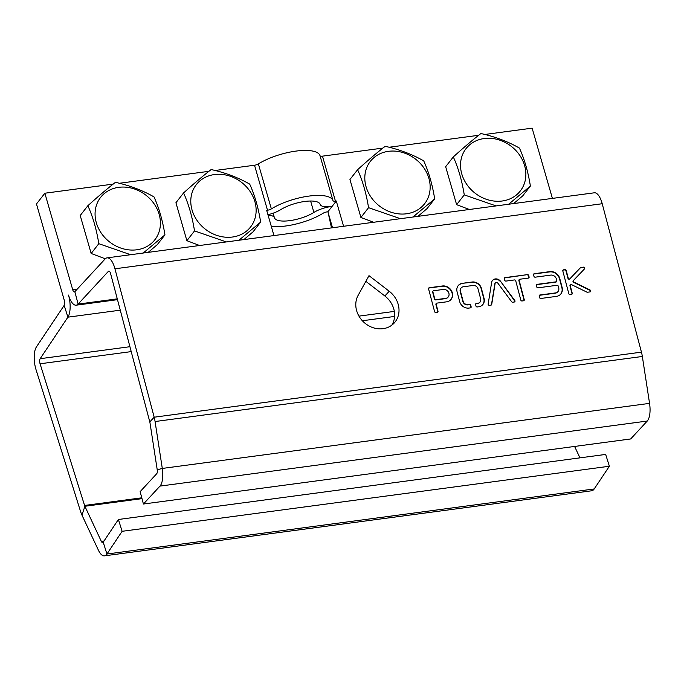 <?xml version="1.0" encoding="UTF-8"?>
<svg xmlns="http://www.w3.org/2000/svg" width="684" height="684" viewBox="0 0 684 684"><rect width="100%" height="100%" fill="white"/><g stroke="black" fill="none" stroke-linecap="round" stroke-linejoin="round"><path stroke-width="1.03" d="M271.326 226.421A37.193 12.226 163.9 0 0 323.216 213.194A3.813 1.257 -16.1 0 1 327.072 211.886L327.892 211.775L332.509 227.755M343.573 226.284L336.289 201.028L335.459 201.139A3.813 1.257 -16.1 0 1 332.997 200.668A37.193 12.226 163.9 0 0 308.971 196.086A37.193 12.226 163.9 0 0 271.36 208.902A3.813 1.257 -16.1 0 1 267.504 210.219L266.674 210.321L273.968 235.578M327.892 211.775L336.289 201.028M268.111 215.28A17.16 5.643 -16.1 0 1 274.395 217.7A23.837 7.84 163.9 0 0 289.794 220.641A23.837 7.84 163.9 0 0 313.905 212.425A17.16 5.643 -16.1 0 1 331.27 206.517A17.16 5.643 -16.1 0 1 320.18 204.396A23.837 7.84 163.9 0 0 304.782 201.455A23.837 7.84 163.9 0 0 280.671 209.672A17.16 5.643 -16.1 0 1 267.948 214.716M104.43 555.844L591.694 490.779A17.16 6.703 -97.6 0 0 594.199 488.957L609.376 466.24L122.111 531.306L106.935 554.023A17.16 6.703 82.4 0 1 104.43 555.844A17.16 6.703 82.4 0 1 98.419 550.21L81.969 515.12A17.16 6.703 82.4 0 1 80.558 511.452L36.064 369.779A17.16 6.703 82.4 0 1 36.449 346.882L64.185 305.355A3.813 1.488 -97.6 0 0 64.322 300.447L36.474 203.96L44.862 193.221L72.709 289.708A3.813 1.488 -97.6 0 0 74.419 291.948A3.813 1.488 -97.6 0 0 74.847 291.709L105.114 258.962A17.16 6.703 82.4 0 1 107.055 257.859A17.16 6.703 82.4 0 1 114.946 268.795L154.174 417.206A17.16 6.703 82.4 0 1 155.071 421.532L162.296 468.437A17.16 6.703 82.4 0 1 159.979 486.102L143.418 504.022L630.682 438.957L647.244 421.045A17.16 6.703 -97.6 0 0 649.561 403.372L642.344 356.475A17.16 6.703 -97.6 0 0 641.447 352.149L602.211 203.729A17.16 6.703 -97.6 0 0 594.319 192.803L107.055 257.859M382.929 148.077L322.472 156.149A3.813 1.257 -16.1 0 1 320.009 155.678A37.193 12.226 163.9 0 0 295.984 151.096A37.193 12.226 163.9 0 0 258.372 163.912A3.813 1.257 -16.1 0 1 254.516 165.229L215.092 170.487M208.902 171.316L119.384 183.269M113.193 184.099L44.862 193.221M552.407 198.394L532.126 128.156L484.836 134.474M478.638 135.295L389.119 147.248M513.641 203.575L522.747 195.846L530.391 186.057L508.648 204.242M496.105 205.918L464.265 194.889C461.948 180.525 458.297 167.871 453.304 156.927L445.66 166.716L456.621 204.678L469.352 209.484M417.924 216.349L427.038 208.629L434.682 198.839L412.939 217.016M400.388 218.692L368.556 207.671C366.239 193.307 362.58 180.653 357.595 169.709L349.952 179.49L360.904 217.461L373.635 222.266M243.906 239.588L253.012 231.867L260.655 222.078L238.913 240.255M226.37 241.931L194.53 230.91C192.213 216.537 188.562 203.883 183.569 192.939L175.925 202.729L186.886 240.691L199.608 245.505M148.189 252.37L157.303 244.641L164.947 234.86L143.204 253.037M130.653 254.713L98.812 243.684C96.504 229.32 92.844 216.666 87.86 205.722L80.216 215.511L91.169 253.473L105.268 258.8M453.304 156.927C463.837 147.419 473.037 139.621 480.895 133.525C495.079 136.672 507.921 141.528 519.438 148.095C524.423 159.039 528.082 171.693 530.391 186.057M456.621 204.678L464.265 194.889M357.595 169.709C368.129 160.193 377.32 152.395 385.178 146.308C399.362 149.454 412.213 154.31 423.721 160.877C428.714 171.821 432.365 184.475 434.682 198.839M360.904 217.461L368.556 207.671M183.569 192.939C194.102 183.432 203.302 175.634 211.159 169.547C225.344 172.693 238.186 177.549 249.703 184.116C254.687 195.06 258.338 207.714 260.655 222.078M186.886 240.691L194.53 230.91M87.86 205.722C98.393 196.214 107.585 188.416 115.442 182.329C129.627 185.467 142.477 190.323 153.986 196.889C158.979 207.833 162.63 220.487 164.947 234.86M91.169 253.473L98.812 243.684M609.376 466.24L605.665 454.424L118.4 519.489L103.216 542.207A3.813 1.488 82.4 0 1 102.668 542.609A3.813 1.488 82.4 0 1 101.326 541.36L84.884 506.271A3.813 1.488 82.4 0 1 84.568 505.459L40.074 363.785A3.813 1.488 82.4 0 1 40.159 358.698L67.896 317.171A17.16 6.703 -97.6 0 0 68.52 295.078A17.16 6.703 -97.6 0 0 76.18 305.184A17.16 6.703 -97.6 0 0 78.121 304.081L108.388 271.343A3.813 1.488 82.4 0 1 108.816 271.095A3.813 1.488 82.4 0 1 110.577 273.523L149.805 421.934A3.813 1.488 82.4 0 1 150.001 422.9L157.226 469.797A3.813 1.488 82.4 0 1 156.713 473.721L140.143 491.642L143.418 504.022M502.21 201.002A34.422 29.6 -142 0 1 461.486 157.782A34.422 29.6 -142 0 1 515.89 150.523A34.422 29.6 -142 0 1 502.21 201.002M406.501 213.784A34.422 29.6 -142 0 1 365.778 170.564A34.422 29.6 -142 0 1 420.181 163.305A34.422 29.6 -142 0 1 406.501 213.784M232.474 237.023A34.422 29.6 -142 0 1 191.751 193.803A34.422 29.6 -142 0 1 246.154 186.535A34.422 29.6 -142 0 1 232.474 237.023M136.766 249.797A34.422 29.6 -142 0 1 96.034 206.585A34.422 29.6 -142 0 1 150.446 199.318A34.422 29.6 -142 0 1 136.766 249.797M328.115 212.519L331.501 227.892M391.804 325.174A22.888 20.041 42.8 0 0 384.853 295.984L365.854 281.338M497.824 283.142L511.675 301.755A1.069 0.932 42.8 0 0 512.718 302.225L514.274 302.012A1.069 0.932 42.8 0 0 514.796 300.507L500.645 281.423A5.344 4.677 42.8 0 0 492.694 280.252A5.344 4.677 42.8 0 0 491.616 282.509L488.162 304.064A1.069 0.932 42.8 0 0 489.428 305.329L490.975 305.124A1.069 0.932 42.8 0 0 491.711 304.414L495.113 283.467A1.599 1.402 -137.2 0 1 497.824 283.142M527.458 274.626L505.049 277.618A1.069 0.932 42.8 0 0 504.33 278.739L504.724 280.226A1.069 0.932 42.8 0 0 505.963 281.081L514.488 279.944A1.069 0.932 -137.2 0 1 515.727 280.808L520.832 300.114A1.069 0.932 42.8 0 0 522.063 300.977L523.525 300.78A1.069 0.932 42.8 0 0 524.243 299.66L519.139 280.354A1.069 0.932 -137.2 0 1 519.849 279.226L528.381 278.089A1.069 0.932 42.8 0 0 529.091 276.969L528.698 275.49A1.069 0.932 42.8 0 0 527.458 274.626L504.801 277.892A1.069 0.932 42.8 0 0 504.416 278.029M539.197 296.121L539.591 297.608A1.069 0.932 42.8 0 0 540.83 298.472L556.417 296.386A8.541 7.481 42.8 0 0 560.598 294.265A8.541 7.481 42.8 0 0 562.12 287.425L559.769 278.516A8.541 7.481 42.8 0 0 549.876 271.633L534.281 273.711A1.069 0.932 42.8 0 0 533.571 274.831L533.965 276.319A1.069 0.932 42.8 0 0 535.196 277.182L550.791 275.096A4.805 4.207 -137.2 0 1 556.357 278.969L556.81 280.705A1.069 0.932 -137.2 0 1 556.101 281.825L537.094 284.356A1.069 0.932 42.8 0 0 536.384 285.476L536.778 286.964A1.069 0.932 42.8 0 0 538.009 287.827L557.015 285.288A1.069 0.932 -137.2 0 1 558.255 286.151L558.708 287.878A4.805 4.207 -137.2 0 1 557.853 291.726A4.805 4.207 -137.2 0 1 555.502 292.923L539.907 295.001A1.069 0.932 42.8 0 0 539.197 296.121M470.421 307.868A1.069 0.932 42.8 0 0 471.131 306.748L470.737 305.261A1.069 0.932 42.8 0 0 469.506 304.406L467.899 304.619A4.275 3.745 -137.2 0 1 463.145 301.362L460.426 291.059A4.275 3.745 -137.2 0 1 461.23 287.836A4.275 3.745 -137.2 0 1 463.188 286.793L473.225 285.45A4.275 3.745 -137.2 0 1 477.971 288.716L480.698 299.019A4.275 3.745 -137.2 0 1 479.886 302.243A4.275 3.745 -137.2 0 1 477.936 303.277L476.329 303.491A1.069 0.932 42.8 0 0 475.611 304.611L476.004 306.099A1.069 0.932 42.8 0 0 477.244 306.962L478.971 306.731A8.011 7.02 42.8 0 0 482.63 304.782A8.011 7.02 42.8 0 0 484.152 298.737L481.331 288.084A8.011 7.02 42.8 0 0 472.43 281.97L462.153 283.347A8.011 7.02 42.8 0 0 458.485 285.296A8.011 7.02 42.8 0 0 456.972 291.341L459.785 301.986A8.011 7.02 42.8 0 0 468.694 308.099L470.421 307.868M584.529 268.872A1.069 0.932 42.8 0 0 583.495 267.145L580.955 267.487A1.069 0.932 42.8 0 0 580.442 267.735L569.977 278.687A1.069 0.932 -137.2 0 1 568.224 278.089L566.215 270.479A1.069 0.932 42.8 0 0 564.984 269.616L563.522 269.812A1.069 0.932 42.8 0 0 562.804 270.932L568.823 293.71A1.069 0.932 42.8 0 0 570.063 294.565L571.525 294.368A1.069 0.932 42.8 0 0 572.234 293.248L570.225 285.638A1.069 0.932 -137.2 0 1 571.55 284.629L586.889 292.136A1.069 0.932 42.8 0 0 587.505 292.239L590.044 291.897A1.069 0.932 42.8 0 0 590.13 290.025L573.885 282.082A1.069 0.932 -137.2 0 1 573.457 280.457L584.529 268.872M428.569 288.853L434.588 311.63A1.069 0.932 42.8 0 0 435.828 312.494L437.29 312.297A1.069 0.932 42.8 0 0 437.999 311.177L436.17 304.243A1.069 0.932 -137.2 0 1 436.879 303.123L446.626 301.824A8.541 7.481 42.8 0 0 450.807 299.703A8.541 7.481 42.8 0 0 451.303 290.461A8.541 7.481 42.8 0 0 442.437 285.98L429.278 287.733A1.069 0.932 42.8 0 0 428.569 288.853M358.1 295.411A22.888 20.041 42.8 0 0 365.666 323.763A22.888 20.041 42.8 0 0 394.206 323.01A22.888 20.041 42.8 0 0 389.23 291.256L368.992 275.652L358.1 295.411M491.36 304.978A1.069 0.932 42.8 0 0 491.463 304.688L494.865 283.74A1.599 1.402 -137.2 0 1 495.319 282.937M514.65 301.875A1.069 0.932 42.8 0 0 514.548 300.78L500.645 281.423M500.397 281.697A5.344 4.677 42.8 0 0 492.565 280.389M528.758 277.943A1.069 0.932 42.8 0 0 528.843 277.242L528.45 275.755A1.069 0.932 42.8 0 0 527.21 274.9M523.91 300.635A1.069 0.932 42.8 0 0 523.995 299.925L518.891 280.62A1.069 0.932 -137.2 0 1 519.216 279.645M557.725 291.863A4.805 4.207 -137.2 0 1 557.605 292A4.805 4.207 -137.2 0 1 555.254 293.197L539.659 295.274A1.069 0.932 42.8 0 0 539.283 295.42M556.485 281.68A1.069 0.932 -137.2 0 1 555.853 282.09L536.846 284.629A1.069 0.932 42.8 0 0 536.461 284.775M560.47 294.402A8.541 7.481 42.8 0 0 561.872 287.699L559.512 278.781A8.541 7.481 42.8 0 0 549.628 271.907L534.033 273.985A1.069 0.932 42.8 0 0 533.648 274.13M470.806 307.723A1.069 0.932 42.8 0 0 470.883 307.022L470.489 305.534A1.069 0.932 42.8 0 0 469.258 304.679L467.651 304.893A4.275 3.745 -137.2 0 1 462.897 301.635L460.17 291.324A4.275 3.745 -137.2 0 1 460.982 288.101A4.275 3.745 -137.2 0 1 461.11 287.973M482.511 304.91A8.011 7.02 42.8 0 0 483.896 299.011L481.083 288.357A8.011 7.02 42.8 0 0 472.182 282.244L462.153 283.347M461.897 283.621A8.011 7.02 42.8 0 0 458.365 285.433M479.758 302.371A4.275 3.745 -137.2 0 1 479.638 302.508A4.275 3.745 -137.2 0 1 477.689 303.551L476.081 303.764A1.069 0.932 42.8 0 0 475.696 303.91M584.35 269.06A1.069 0.932 42.8 0 0 583.247 267.418L580.707 267.752A1.069 0.932 42.8 0 0 580.194 268.008L569.729 278.961A1.069 0.932 -137.2 0 1 567.976 278.354L565.967 270.744A1.069 0.932 42.8 0 0 564.727 269.889L563.265 270.077A1.069 0.932 42.8 0 0 562.889 270.223M590.42 291.752A1.069 0.932 42.8 0 0 589.873 290.298L573.637 282.347A1.069 0.932 -137.2 0 1 573.209 280.731L573.201 280.739M571.909 294.223A1.069 0.932 42.8 0 0 571.986 293.522L569.977 285.912A1.069 0.932 -137.2 0 1 570.302 284.937M450.679 299.831A8.541 7.481 42.8 0 0 450.995 290.649A8.541 7.481 42.8 0 0 442.189 286.245L429.03 288.007A1.069 0.932 42.8 0 0 428.646 288.152M437.666 312.152A1.069 0.932 42.8 0 0 437.751 311.442L435.922 304.517A1.069 0.932 -137.2 0 1 436.247 303.534M574.603 446.447L579.955 457.861M432.981 291.162A1.069 0.932 42.8 0 0 432.647 292.136L434.477 299.07A1.069 0.932 42.8 0 0 435.717 299.925L445.464 298.626A4.805 4.207 42.8 0 0 447.815 297.429A4.805 4.207 42.8 0 0 447.934 297.292M433.605 290.743A1.069 0.932 42.8 0 0 432.895 291.863L434.725 298.797A1.069 0.932 42.8 0 0 435.964 299.66L445.711 298.352A4.805 4.207 42.8 0 0 448.063 297.164A4.805 4.207 42.8 0 0 448.336 291.965A4.805 4.207 42.8 0 0 443.352 289.443L433.605 290.743M118.4 519.489L122.111 531.306M322.472 156.149L335.459 201.139M320.009 155.678L332.997 200.668M258.372 163.912L271.36 208.902M254.516 165.229L267.504 210.219M72.709 289.708L77.258 289.101M273.096 213.203L274.395 217.7M310.613 201.028L313.905 212.425M120.264 310.177L67.896 317.171L64.185 305.355M117.272 298.857L78.121 304.081L74.847 291.709M40.159 358.698L129.917 346.711M358.946 316.128L394.343 311.4M109.295 271.215L108.388 271.343M40.074 363.785L131.217 351.61M362.349 320.753L394.608 316.444M602.211 203.729L114.946 268.795M84.568 505.459L141.776 497.815M149.805 421.934L154.174 417.206L641.447 352.149M141.998 498.645L84.884 506.271L81.969 515.12M384.853 295.984L389.23 291.256M642.344 356.475L155.071 421.532M103.216 542.207L106.935 554.023L594.199 488.957M101.326 541.36L104.028 541.001M157.226 469.797L162.296 468.437L649.561 403.372M647.244 421.045L159.979 486.102M117.486 299.669L76.18 305.184"/></g></svg>
